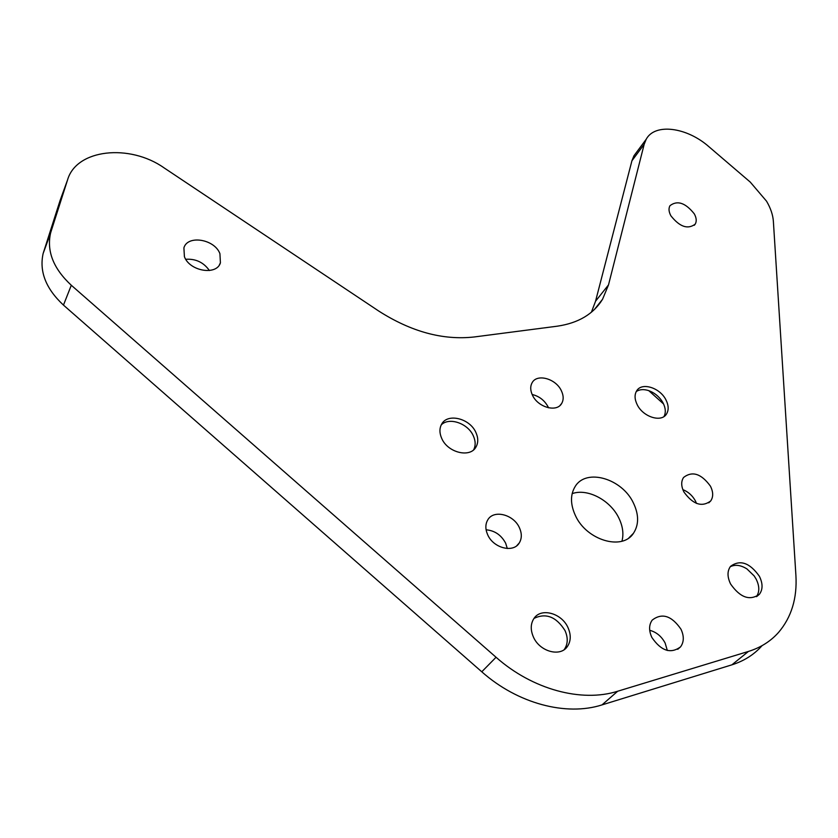 <?xml version="1.0" encoding="UTF-8"?>
<svg xmlns="http://www.w3.org/2000/svg" width="838" height="838" viewBox="0 0 838 838"><rect width="100%" height="100%" fill="white"/><g stroke="black" fill="none" stroke-linecap="round" stroke-linejoin="round"><path stroke-width="1.26" d="M636.262 391.524C639.562 389.356 643.657 389.041 648.57 390.592C654.101 392.551 658.584 396.07 662.01 401.151L663.078 402.963C665.676 408.127 665.99 412.642 664 416.517M730.212 566.76C735.135 564.299 740.708 565.022 746.951 568.929L754.179 575.936L756.138 579.089C759.563 586.034 759.657 591.89 756.431 596.666M441.259 424.876C449.137 416.853 467.939 423.347 473.313 435.823C475.628 440.945 475.754 445.596 473.68 449.755M534.016 618.381C545.957 612.683 556.285 616.747 565.011 630.574C568.164 637.76 567.944 644.045 564.341 649.429L564.194 649.618M761.983 645.752C754.053 654.646 744.029 661.004 731.909 664.827L748.428 651.44C760.611 647.648 770.667 641.29 778.586 632.376C791.481 617.197 797.252 598.217 795.911 575.423L773.369 221.305C772.908 214.874 770.635 208.159 766.54 201.183L750.24 182.066L708.948 146.734C686.793 127.135 654.845 122.893 646.192 139.276L644.181 144.283L631.925 160.781L633.957 155.774L636.513 152.317M680.959 629.181C684.196 636.157 684.049 642.065 680.529 646.894C670.704 654.132 661.151 650.979 651.859 637.446C648.748 630.595 648.874 624.813 652.215 620.089C661.999 612.62 671.584 615.658 680.959 629.181M649.701 630.291C656.395 632.082 661.549 636.346 665.142 643.06L667.32 650.487M561.324 390.655C563.649 395.526 563.765 399.799 561.67 403.466C556.799 412.621 537.954 407.394 532.497 395.253C530.276 390.487 530.14 386.318 532.12 382.736C536.969 373.381 555.804 378.577 561.324 390.655M532.14 394.489C539.201 396.206 544.49 400.302 548.042 406.776L548.513 407.802M519.434 527.783C521.969 533.471 521.917 538.52 519.288 542.93C513.411 553.269 493.289 548.136 487.664 534.707C485.244 529.155 485.265 524.232 487.737 519.937C493.561 509.315 513.704 514.406 519.434 527.783M486.103 529.805C494.776 530.569 501.302 535.063 505.681 543.254L507.304 548.513M710.435 486.166C713.337 492.011 713.421 496.944 710.697 500.956C701.919 507.493 692.984 504.486 683.892 491.948C681.095 486.208 680.99 481.358 683.599 477.43C692.335 470.747 701.28 473.659 710.435 486.166M682.844 489.622C688.27 491.812 692.45 495.562 695.383 500.873L696.514 503.408M219.923 253.684L220.415 262.828C216.717 275.786 189.608 271.303 184.412 256.669L183.899 247.87C187.565 234.63 214.654 239.165 219.923 253.684M694.293 213.847C696.504 217.911 696.807 221.347 695.205 224.134C687.841 229.685 679.733 226.909 670.892 215.806C668.755 211.805 668.452 208.432 669.981 205.687C677.324 200.052 685.432 202.775 694.293 213.847M633.402 502.957C638.985 514.679 638.985 524.808 633.413 533.345C622.309 550.912 586.474 540.238 575.423 515.58C570.28 504.329 570.207 494.619 575.203 486.449C586.191 468.013 622.016 478.498 633.402 502.957M572.155 493.645C587.417 488.083 610.274 500.087 618.821 517.978C622.802 526.159 623.849 533.89 621.964 541.191M759.385 576.282C762.926 583.52 762.926 589.523 759.375 594.299C749.769 601.056 740.174 597.62 730.6 584.013C727.185 576.9 727.164 571.013 730.537 566.331C740.111 559.375 749.727 562.696 759.385 576.282M568.007 627.652C571.17 634.858 570.961 641.154 567.368 646.538C560.297 657.327 539.557 651.576 533.387 636.943C530.37 629.914 530.548 623.786 533.911 618.549C540.919 607.393 561.701 613.06 568.007 627.652M475.9 432.502C478.299 437.834 478.362 442.6 476.078 446.832C470.411 458.239 447.691 452.782 441.71 438.389C439.437 433.204 439.353 428.574 441.479 424.468C447.104 412.757 469.825 418.193 475.9 432.502M665.927 399.841C668.724 405.424 668.892 410.18 666.43 414.129C661.276 422.719 643.092 416.968 637.236 404.775C634.544 399.307 634.366 394.635 636.712 390.78C641.835 381.992 659.988 387.711 665.927 399.841M663.581 403.989L648.78 390.655M731.909 664.827L602.009 704.894C566.195 716.417 517.612 703.627 481.777 671.793L63.468 305.105C45.943 288.785 39.156 271.596 43.126 253.537L60.106 200.439L67.553 179.94C76.321 148.986 129.628 143.549 164.007 167.82L378.734 311.045C411.165 331.764 442.967 340.417 474.119 336.981L557.228 326.192C578.304 323.101 593.409 314.124 602.553 299.271L594.289 309.62M591.408 312.197L595.546 301.23L631.925 160.781M185.753 259.277C195.778 258.638 203.665 262.388 209.406 270.538M481.777 671.793L496.054 657.264L71.303 285.255L63.468 305.105M496.054 657.264C532.455 689.559 581.614 702.705 617.69 691.235L602.009 704.894M748.428 651.44L617.69 691.235M595.546 301.23L608.503 284.91L644.181 144.283M608.503 284.91L602.553 299.271M43.681 251.662L51.097 231.33L67.553 179.94M51.097 231.33L50.542 233.215C46.582 251.369 53.496 268.715 71.303 285.255M677.722 649.314L680.529 646.894M560.014 405.466L561.67 403.466M516.826 545.664L519.288 542.93M708.77 502.821L710.697 500.956M219.399 264.871L220.415 262.828M694.262 225.296L695.205 224.134M628.94 537.839L633.413 533.345M756.892 596.405L759.375 594.299M564.341 649.429L567.368 646.538M473.994 449.472L476.078 446.832M664.681 416.015L666.43 414.129M43.126 253.537L50.542 233.215M633.957 155.774L646.192 139.276"/></g></svg>
